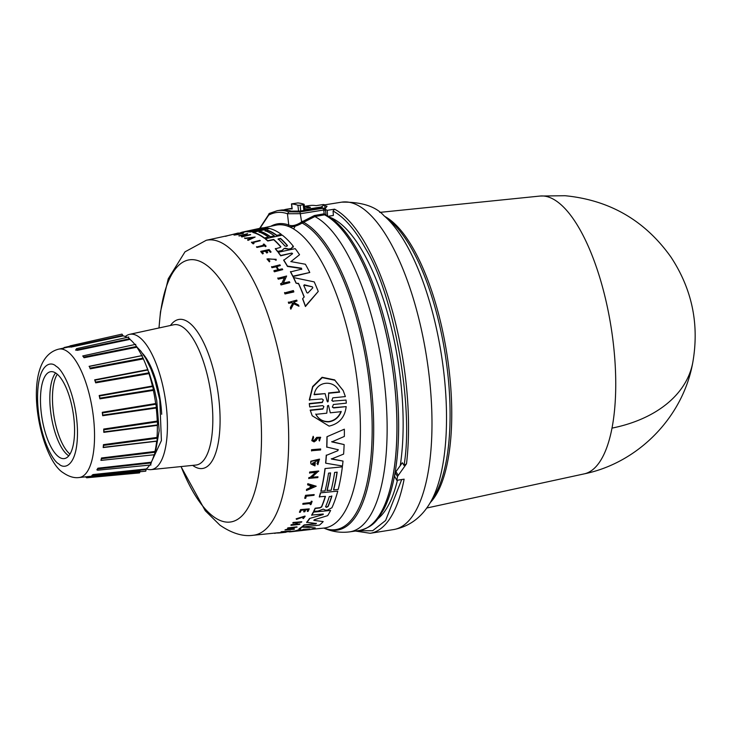 <?xml version="1.0" encoding="UTF-8"?>
<svg xmlns="http://www.w3.org/2000/svg" width="731" height="731" viewBox="0 0 731 731"><rect width="100%" height="100%" fill="white"/><g stroke="black" fill="none" stroke-linecap="round" stroke-linejoin="round"><path stroke-width="1.1" d="M612.002 428.11A140.873 93.294 10.9 0 0 692.741 362.731C683.001 417.072 638.327 462.824 584.252 473.862A140.681 50.54 -99 0 0 612.002 428.11A140.681 50.54 -99 0 0 557.68 201.984A140.681 50.54 -99 0 0 540.099 196.045L379.718 212.392M325.249 209.349A165.754 59.54 81 0 1 327.223 210.327L334.551 209.167L333.089 211.049C344.328 217.18 355.239 229.863 365.838 249.097C394.128 295.15 414.038 407.935 404.015 465.4L406.5 463.783L397.509 476.457A165.754 59.54 81 0 1 396.805 480.322L404.124 479.161A165.754 59.54 81 0 1 370.251 533.283L393.698 529.555A165.754 59.54 81 0 0 431.975 420.142A165.754 59.54 81 0 0 391.085 243.88A165.754 59.54 81 0 0 363.581 209.002A165.754 59.54 81 0 0 341.679 202.158C361.525 201.811 375.643 206.352 384.013 215.773A157.823 56.689 81 0 1 407.606 246.914A157.823 56.689 81 0 1 429.737 503.495C424.044 512.961 413.335 525.827 393.698 529.555M329.727 217.226A155.877 55.995 81 0 1 338.818 222.325A155.877 55.995 81 0 1 400.259 465.546M397.426 480.221A155.877 55.995 81 0 1 377.671 518.937M324.61 214.823L324.171 213.781L324.61 214.823L326.09 215.362M326.063 215.069L325.487 210.108L324.272 208.426L321.613 207.65L300.103 211.067L291.294 211.122A167.445 60.152 81 0 0 280.384 210.19L277.268 210.683A167.445 60.152 81 0 1 288.864 211.844L287.457 213.744L288.754 224.993C291.943 226.382 296.11 225.459 301.254 222.206L314.412 215.517L314.869 216.559A161.122 57.877 81 0 1 320.662 220.223A161.122 57.877 81 0 1 385.411 392.191A161.122 57.877 81 0 1 349.555 531.885L359.305 530.514A161.304 57.941 81 0 0 395.197 390.674A161.304 57.941 81 0 0 330.375 218.505A161.304 57.941 81 0 0 324.564 214.832L314.869 216.559L302.113 223.056C296.082 226.537 291.358 227.56 287.968 226.126A153.382 55.099 -99 0 0 275.779 225.203A153.364 55.09 81 0 1 297.124 231.334A153.364 55.09 81 0 1 360.292 420.654A153.364 55.09 81 0 1 323.888 528.084L324.18 528.074M281.152 532.168L281.015 531.866A150.687 54.131 -99 0 0 281.462 531.693L290.618 531.044A151.527 54.432 -99 0 1 290.17 531.218L281.152 532.168A151.025 54.249 -99 0 0 281.609 531.994L290.618 531.044M309.277 403.549L309.697 406.966L309.277 403.549L322.188 402.214L323.321 400.058M309.432 403.859L322.344 402.534L323.294 399.83L322.015 398.962L309.304 399.912L312.64 386.544L322.079 377.278L334.652 379.882L343.141 390.491M331.801 400.396L332.989 401.1L346.046 400.076L346.302 403.156L333.4 404.499L332.395 407.121L333.656 407.935L346.183 406.619C344.886 417.3 339.184 423.797 329.087 426.118L312.228 415.784L310.328 410.393L322.855 409.077L323.86 406.573M332.331 406.957L333.51 407.633L346.183 406.619M312.228 415.784L310.182 410.082L322.709 408.766M316.359 523.524L315.701 523.935L316.359 523.524L306.627 522.281A151.509 54.423 -99 0 0 309.515 518.498L323.184 514.533L309.515 518.498M323.23 514.021L323.184 514.533L323.23 514.021L311.662 515.072A151.509 54.423 -99 0 0 313.243 512.157L330.622 510.439A152.806 54.889 81 0 1 327.652 515.647L314.266 519.768L313.827 520.353L323.175 521.578A152.806 54.889 81 0 1 319.42 525.132L302.131 527.033A151.847 54.542 -99 0 0 304.242 525.205L315.701 523.935L316.231 523.25M314.266 519.768L313.827 520.353L323.175 521.578M302.131 527.033L301.994 526.749A151.509 54.423 -99 0 0 304.105 524.931L315.573 523.661M338.298 449.766L326.711 447.016A151.509 54.423 -99 0 0 326.949 436.727L344.356 429.188A152.806 54.889 81 0 1 344.347 436.434L331.819 441.908L344.137 444.576A152.806 54.889 81 0 1 343.607 454.097L331.408 459.022L343.013 461.078A152.806 54.889 81 0 1 342.464 466.022L325.743 463.198A151.847 54.542 -99 0 0 326.401 455.34L337.868 450.689L326.401 455.34M331.691 441.643L344.137 444.576M331.289 458.766L343.013 461.078M325.743 463.198L325.624 462.942A151.509 54.423 -99 0 0 326.273 455.084M321.476 506.811L321.594 507.067A152.185 54.67 -99 0 0 325.459 496.349L319.292 496.806A151.509 54.423 -99 0 0 320.416 492.858L337.777 491.113A152.806 54.889 81 0 1 331.92 507.743L327.68 509.991L325.715 510.211L323.239 509.105L318.012 511.088L313.672 511.316A151.509 54.423 -99 0 0 315.125 508.209L319.959 507.652L321.476 506.811A151.847 54.542 -99 0 0 325.258 496.367M337.009 472.171A152.212 54.679 -99 0 1 333.546 489.697L333.665 489.944A152.551 54.798 -99 0 0 337.165 472.153L334.624 472.436A152.413 54.752 81 0 1 331.125 490.236L326.958 490.455A151.847 54.542 -99 0 0 330.412 472.93M327.077 490.702A152.185 54.67 -99 0 0 330.576 472.911L328.548 473.14A152.075 54.624 81 0 1 325.048 490.94L320.854 491.159A151.509 54.423 -99 0 0 324.993 468.571L342.364 466.844A152.806 54.889 81 0 1 338.215 489.414L333.665 489.944M285.931 531.949L290.874 531.446A151.509 54.423 -99 0 0 292.135 531.273L294.739 530.962A151.619 54.469 -99 0 0 300.139 529.061M299.052 528.751A151.509 54.423 -99 0 0 301.565 527.078L315.235 527.864A152.806 54.889 81 0 1 311.068 529.472L290.92 531.775A151.847 54.542 -99 0 0 292.29 531.592L294.895 531.273A151.957 54.587 -99 0 0 300.797 529.07L299.052 528.751M312.347 463.235L314.065 464.377A150.86 54.195 -99 0 0 314.239 462.495L315.262 462.65A151.253 54.332 81 0 1 314.942 465.903L311.104 464.084L310.684 462.787A150.668 54.121 -99 0 0 310.821 461.197L319.447 459.114L317.875 464.678L316.989 463.536L318.378 460.667M290.043 529.207L294.52 529.016A151.527 54.432 81 0 1 294.109 529.281L284.971 529.966A150.687 54.131 -99 0 0 285.373 529.71L292.528 527.91M286.552 529.582L294.2 527.727L287.548 528.166A150.687 54.131 -99 0 0 287.941 527.855L296.932 526.859L288.188 529.71L294.52 529.016M311.534 477.252L317.967 476.767A151.5 54.423 81 0 1 317.83 477.599L308.738 478.385A150.668 54.121 -99 0 0 308.875 477.553L310.045 477.416L316.057 472.153M310.045 477.416L316.176 472.4L309.551 472.902A150.668 54.121 -99 0 0 309.67 472.025L318.643 470.992L311.653 477.498L317.967 476.767M307.724 484.918L307.614 484.671A150.668 54.121 -99 0 0 307.806 483.694L316.212 486.216L306.527 490.474A151.006 54.24 -99 0 0 306.746 489.542L310.054 488.089A151.171 54.304 -99 0 0 310.565 485.704L307.724 484.918A151.006 54.24 -99 0 0 307.915 483.94L316.212 486.216M306.527 490.474L306.408 490.227A150.668 54.121 -99 0 0 306.627 489.295L309.935 487.842A150.833 54.185 -99 0 0 310.401 485.658M296 524.154L299.938 523.999A151.5 54.423 81 0 1 299.582 524.383L291.039 525.333A151.025 54.249 -99 0 0 291.386 524.949L295.626 524.483A151.262 54.332 -99 0 0 297.161 522.674L292.93 523.149A151.025 54.249 -99 0 0 293.268 522.729L301.812 521.76A151.5 54.423 -99 0 1 301.483 522.19L297.672 522.61A151.29 54.35 81 0 1 296.128 524.419L299.938 523.999M291.039 525.333L290.911 525.068A150.687 54.131 -99 0 0 291.258 524.684L295.498 524.209A150.924 54.213 -99 0 0 296.786 522.711M292.93 523.149L292.802 522.884A150.687 54.131 -99 0 0 293.14 522.464L301.812 521.76M303.785 511.855L304.836 511.737A151.326 54.359 -99 0 0 305.741 509.772L308.281 509.489A151.463 54.405 81 0 1 307.376 511.444L308.098 511.362A151.5 54.423 -99 0 0 309.24 508.867L300.578 509.598A150.687 54.131 -99 0 1 299.445 512.093L300.313 512.257A151.07 54.268 81 0 0 301.218 510.293L304.69 509.9A151.262 54.332 81 0 1 303.785 511.855L303.667 511.609A150.924 54.213 -99 0 0 304.443 509.927M307.376 511.444L307.258 511.197A151.125 54.286 -99 0 0 308.043 509.516M311.79 440.638L313.17 436.297L311.79 440.638L314.074 441.899L316.24 440.437L317.565 438.207L319.739 438.107L318.926 439.779L319.42 441.012L319.063 440.044M312.603 439.934L313.964 440.592L316.715 437.376L320.571 437.257L319.42 441.012M158.974 327.972L160.473 311.835L168.24 278.785L184.998 251.839L206.261 240.289A149.38 53.655 81 0 1 227.067 246.256A149.38 53.655 81 0 1 287.192 406.674A149.38 53.655 81 0 1 253.136 535.284L276.967 532.862A150.687 54.131 -99 0 0 277.332 532.798L286.068 532.232A151.5 54.423 81 0 1 285.693 532.287L282.385 532.634A151.317 54.359 81 0 1 281.983 532.68L279.964 532.89M296.274 519.065L305.01 516.068L296.156 518.809L296.53 519.366L304.224 516.607L302.835 518.37L304.142 516.744M302.899 504.317L302.78 504.07A150.687 54.131 -99 0 0 303.009 503.431L310.821 502.526A151.125 54.286 -99 0 0 311.287 501.192L312.128 501.347A151.5 54.423 81 0 1 310.986 504.554L310.264 504.637A151.463 54.405 -99 0 0 310.712 503.412L302.899 504.317A151.025 54.249 -99 0 0 303.127 503.677L310.821 502.526M310.264 504.637L310.145 504.39A151.125 54.286 -99 0 0 310.492 503.44M304.726 498.167A150.687 54.131 -99 0 0 305.54 495.316L314.193 494.576A151.5 54.423 81 0 1 313.992 495.298L306.307 496.185A151.079 54.268 -99 0 1 305.686 498.314L304.726 498.167M311.497 450.725A150.668 54.121 -99 0 0 311.543 449.711L320.653 448.962A151.5 54.423 81 0 1 320.607 449.967L311.497 450.725M293.798 291.98L285.008 293.953A150.687 54.131 -99 0 0 284.578 292.921L293.35 290.554A151.527 54.432 -99 0 1 293.78 291.578L293.798 291.98M301.711 269.465L301.51 268.551L287.466 266.44A151.509 54.423 -99 0 0 283.71 260.291L292.601 253.666L291.888 253.072L280.686 255.484A151.847 54.542 -99 0 0 278.319 252.259L295.205 248.631A152.806 54.889 81 0 1 299.546 254.717L290.984 261.57L299.546 254.717M291.888 253.072L280.695 255.813A151.509 54.423 -99 0 0 278.328 252.588L278.319 252.259M290.801 261.57L305.384 264.247A152.806 54.889 81 0 1 309.78 272.489L292.912 276.574A151.509 54.423 -99 0 0 290.509 271.914L301.702 269.109L301.501 268.195L287.457 266.093A151.847 54.542 -99 0 0 283.701 259.953M281.59 250.888L284.121 248.54L281.81 250.852L277.679 251.729A151.509 54.423 -99 0 0 275.349 248.851L280.074 247.507L280.759 246.658A152.185 54.67 -99 0 0 273.686 239.421L267.765 240.691A151.847 54.542 -99 0 0 265.399 238.726L282.285 235.126A152.806 54.889 81 0 1 293.158 246.036L293.451 247.069M280.859 246.904L280.768 246.987A151.847 54.542 -99 0 0 273.696 239.75L267.765 241.011A151.509 54.423 -99 0 0 265.408 239.046L265.399 238.726M293.168 246.356L291.276 248.823L289.357 249.234L284.103 248.467M304.114 297.051A151.619 54.469 -99 0 0 298.559 283.765L296.064 283.18A151.509 54.423 -99 0 0 293.387 277.533L314.229 281.901A152.806 54.889 81 0 1 318.25 291.441L305.412 306.088A151.847 54.542 -99 0 0 302.68 298.632L304.215 296.932A151.957 54.587 -99 0 0 298.54 283.381L296.064 283.18M318.25 291.441L305.421 306.527A151.509 54.423 -99 0 0 302.689 299.052L302.68 298.632M284.633 277.771L278.264 279.169A150.687 54.131 -99 0 0 277.835 278.31L286.616 276.016L283.226 283.08L289.403 281.709A151.527 54.432 81 0 1 289.832 282.623L281.042 284.578A151.025 54.249 -99 0 0 280.613 283.655L281.755 283.4L284.624 277.405L278.255 278.803A151.025 54.249 -99 0 0 277.826 277.954M286.616 276.016L283.235 283.454M289.832 282.623L281.051 284.953A150.687 54.131 -99 0 0 280.622 284.03L280.613 283.655M274.372 271.795L274.363 271.439A151.025 54.249 -99 0 0 273.933 270.68L273.942 271.027A150.687 54.131 -99 0 1 274.372 271.795L282.723 269.62A151.5 54.423 81 0 0 282.294 268.853L278.566 269.666A151.29 54.35 81 0 0 276.638 266.349L280.357 265.536L276.647 266.687M277.908 269.812A150.924 54.213 -99 0 0 276.154 266.797L272.014 267.701A150.687 54.131 -99 0 0 271.585 266.979L279.936 264.823A151.5 54.423 -99 0 1 280.357 265.536M262.621 253.922L262.612 253.593A151.025 54.249 -99 0 0 260.766 251.345L260.775 251.674A150.687 54.131 -99 0 1 262.621 253.922L263.352 253.438A151.07 54.268 81 0 0 261.89 251.647L265.289 250.916A151.262 54.332 81 0 1 266.751 252.707L267.774 252.487L266.76 253.036A150.924 54.213 -99 0 0 265.298 251.245L261.899 251.976M267.774 252.487A151.326 54.359 -99 0 0 266.312 250.696L268.807 250.166A151.463 54.405 81 0 1 270.26 251.957L270.982 252.131L270.269 252.286A151.125 54.286 -99 0 0 268.816 250.495L266.322 251.025M292.893 303.319L291.669 302.661L288.708 303.347A150.687 54.131 -99 0 0 288.38 302.47L296.722 300.13A151.5 54.423 81 0 1 297.051 301.008L293.825 301.748A151.317 54.359 81 0 1 294.182 302.689L298.55 305.074A151.5 54.423 81 0 1 298.97 306.252L293.679 303.319L290.81 308.738A151.025 54.249 -99 0 0 290.381 307.523L292.884 302.899L291.669 302.661M297.051 301.008L293.844 302.168M298.97 306.252L293.688 303.74L290.828 309.176A150.687 54.131 -99 0 0 290.39 307.952L290.381 307.523M275.212 259.441L268.039 258.792M269.41 261.862L269.849 261.031L269.41 261.862L266.979 258.984L276.163 259.313L276.035 260.017L275.121 259.834L276.035 260.017M276.163 259.313L276.044 260.355M266.111 246.192L265.417 246.658A151.125 54.286 -99 0 0 264.604 245.817L256.956 247.453A150.687 54.131 -99 0 0 256.535 247.023L264.174 245.068A151.463 54.405 -99 0 0 263.306 244.209L264.01 244.053A151.5 54.423 81 0 1 266.111 246.192L265.408 246.338A151.463 54.405 -99 0 0 264.595 245.497L256.946 247.124A151.025 54.249 -99 0 0 256.526 246.694M263.918 245.123A151.125 54.286 -99 0 0 263.315 244.529L263.306 244.209M254.032 243.396L253.209 243.889A150.687 54.131 -99 0 0 251.501 242.464L259.852 240.362A151.5 54.423 81 0 1 260.273 240.709L252.743 242.308A151.079 54.268 -99 0 1 254.032 243.396L253.209 243.889M260.273 240.709L252.752 242.628M267.509 230.503L265.024 230.704A152.413 54.752 81 0 1 274.363 235.857L270.397 236.707A152.185 54.67 -99 0 0 261.049 231.553L259.066 231.974A152.075 54.624 81 0 1 268.414 237.127L264.43 238.297A151.509 54.423 -99 0 0 252.816 232.476L269.693 228.529A152.806 54.889 81 0 1 281.307 234.377L276.857 235.647A152.212 54.679 -99 0 0 267.509 230.503L265.033 231.033M270.406 237.027A151.847 54.542 -99 0 0 261.058 231.882L259.076 232.303M229.899 235.044L225.459 236.341M315.289 439.706L314.092 440.857L312.667 440.071L313.608 437.54L313.297 436.562M307.824 293.04L306.846 292.711A152.185 54.67 -99 0 0 303.794 285.428L304.361 284.798L312.402 286.863L312.813 287.831L307.824 293.04M278.1 239.284L280.576 238.754A152.212 54.679 -99 0 1 287.365 245.771L286.643 246.338L284.871 245.981A152.413 54.743 -99 0 0 278.091 238.964L280.567 238.434A152.551 54.798 81 0 1 287.356 245.452L287.457 245.707M300.953 530.478L300.377 530.505A152.185 54.67 -99 0 0 303.557 529.299L309.688 529.089L300.889 530.35M328.1 506.51L326.519 507.378L325.569 506.793A152.413 54.743 -99 0 0 329.297 496.587L331.828 496.294A152.551 54.798 81 0 1 328.1 506.51L327.981 506.254A152.212 54.679 -99 0 0 331.71 496.047L331.81 495.929M326.401 507.131L327.981 506.254M341.213 411.654C338.882 417.428 334.798 420.818 328.959 421.842C323.084 422.052 318.725 419.557 315.883 414.349L326.794 413.189L327.534 405.751L328.557 405.641L330.293 412.814L341.213 411.654M315.737 414.048C318.579 419.265 322.938 421.769 328.822 421.559C334.643 420.544 338.727 417.145 341.066 411.361M328.201 401.282L327.744 401.977L327.168 401.383L325.112 393.634L314.211 394.731C316.24 380.403 334.917 379.371 339.604 392.172L328.703 393.269L328.201 401.282L327.589 401.657M125.303 336.525A68.504 24.607 81 0 1 129.625 334.341A68.504 24.607 81 0 1 139.164 337.082A68.504 24.607 81 0 1 166.732 410.648A68.504 24.607 81 0 1 151.116 469.622A68.504 24.607 81 0 1 146.337 468.882M142.673 353.566A54.158 19.454 81 0 1 161.697 414.294M101.006 460.32L101.481 457.99L101.508 458.73L155.045 452.233L154.981 451.456A68.504 24.607 81 0 0 156.653 441.222L103.19 447.555L103.455 444.649L103.555 445.398L157.138 438.216L157.001 437.43A68.504 24.607 81 0 0 157.348 425.369L103.811 432.341L103.72 429.06L103.893 429.773L157.439 421.833L157.238 421.093A68.504 24.607 81 0 0 156.233 408.017L102.696 415.72L102.267 412.302L102.486 412.933L155.931 404.197L155.666 403.558A68.504 24.607 81 0 0 153.382 390.372L99.928 398.843L99.188 395.517L99.443 396.01L152.706 386.516L152.404 386.014A68.504 24.607 81 0 0 148.987 373.614L95.697 382.852L94.683 379.837L147.982 369.987L146.218 365.719M155.255 453.494L159.166 430.669L156.745 400.524L154.543 390.071L148.996 372.262M153.346 457.259L154.734 454.691M136.706 346.805L140.955 351.273L145.844 358.555L150.997 369.137L154.597 378.95L159.797 400.003L161.405 440.583L151.792 461.206M91.932 475.333L93.047 474.556L92.928 475.113L146.145 469.585L146.237 468.973A68.504 24.607 81 0 0 149.654 465.099M96.885 469.814L97.927 468.196L97.881 468.863L151.29 462.933L151.308 462.211A68.504 24.607 81 0 0 154.131 454.755M135.427 344.758L136.871 347.207A68.504 24.607 81 0 1 141.787 355.631L143.358 358.894A68.504 24.607 81 0 1 147.671 369.667L148.932 372.828L95.615 382.112L94.966 380.166L95.697 382.852M143.358 358.894L90.278 368.835L89.356 366.487M136.871 347.207L84.065 357.742L82.74 355.933M128.446 337.777L129.963 339.367A68.504 24.607 81 0 1 134.888 344.511M129.963 339.367L77.459 350.341L75.576 350.076L76.115 349.345M58.608 456.765A43.979 15.799 81 0 1 40.954 409.972A43.979 15.799 81 0 1 50.622 371.714A43.979 15.799 81 0 1 56.433 373.532A43.979 15.799 81 0 1 74.087 420.325A43.979 15.799 81 0 1 64.419 458.575A43.979 15.799 81 0 1 58.608 456.765M55.611 372.974A43.979 15.799 -99 0 0 51.115 415.089A43.979 15.799 -99 0 0 67.965 455.276A43.979 15.799 -99 0 0 68.778 455.833M57.292 374.226A43.522 15.634 -99 0 0 53.902 415.72A43.522 15.634 -99 0 0 69.993 454.115M324.738 205.84A165.754 59.54 81 0 1 327.022 206.261L325.012 208.993M327.223 210.327L327.561 215.892M328.228 216.285L333.363 215.471L333.089 211.049M396.805 480.322L394.539 476.183A159.495 57.292 81 0 0 395.16 472.793L397.509 476.457M404.015 465.4L402.306 462.741L395.16 472.793M325.332 210.345L323.732 210.007L322.992 208.262L324.272 208.426M277.268 210.683L269.447 213.388A1.69 1.563 61.3 0 0 268.697 215.124C274.545 211.944 280.795 211.487 287.457 213.744L300.66 213.68L323.732 210.007L324.171 213.781L326.044 215.06M304.489 206.352L309.076 205.63A167.445 60.152 81 0 1 316.121 205.649L323.358 204.516A167.445 60.152 81 0 1 324.61 204.753L321.073 207.028L321.156 207.723M288.864 211.844L299.993 211.972L301.611 221.886L302.506 222.727M304.525 206.599A167.445 60.152 81 0 1 310.282 207.275L310.401 207.348M310.3 207.44L304.041 208.262M283.701 209.916A167.445 60.152 81 0 1 286.936 209.148A167.445 60.152 81 0 1 292.172 208.947L291.596 203.94A172.516 61.971 81 0 1 297.901 205.265L298.595 211.268M300.761 210.967L300.103 205.247L303.219 204.744L303.804 209.77L304.717 209.294M303.804 209.77L321.073 207.028M325.094 208.865L324.61 204.753M292.053 208.92L291.477 203.903L297.828 202.944A172.516 61.971 81 0 1 304.133 204.278L303.219 204.744M300.103 205.247L297.901 205.265M304.845 209.395L304.133 204.278M238.37 233.006L229.589 235.245A150.668 54.121 -99 0 0 229.187 235.318L237.968 233.07A151.5 54.423 81 0 1 238.37 233.006L229.589 235.245M249.7 238.799A150.833 54.185 -99 0 0 248.723 238.205L245.123 238.507A150.668 54.121 -99 0 0 244.611 238.224L255.137 237.036L248.129 240.371A150.668 54.121 -99 0 0 247.608 240.024L250.002 238.671A151.171 54.304 -99 0 0 248.714 237.886L245.113 238.187A151.006 54.24 -99 0 0 244.602 237.904M245.607 234.614L239.247 235.976A150.668 54.121 -99 0 0 238.836 235.857L247.608 233.646L244.09 235.885L250.276 234.569A151.5 54.423 81 0 1 250.687 234.733L241.897 236.616A151.006 54.24 -99 0 0 241.486 236.442L245.598 234.285L239.247 235.976M247.608 233.646L244.099 236.214M250.687 234.733L241.906 236.935A150.668 54.121 -99 0 0 241.495 236.762L241.486 236.442M238.178 234.212L239.055 233.801A151.253 54.332 81 0 1 240.499 233.984L234.642 235.062A150.668 54.121 -99 0 0 233.947 235.016L233.938 234.678A151.006 54.24 81 0 1 234.633 234.733L234.642 235.062M242.884 233.655L243.469 232.942L241.595 233.783C243.77 232.348 228.648 235.958 239.01 234.413M246.859 231.489L243.578 232.193A151.509 54.423 -99 0 0 243.332 232.248L238.379 233.317M243.578 232.193L243.578 231.846A151.847 54.542 -99 0 0 243.277 231.91L260.154 228.246A152.806 54.889 81 0 1 264.046 227.825L258.555 229.534M266.276 229.26L250.258 231.983A151.509 54.423 -99 0 0 246.868 231.809L256.471 229.187L243.578 231.846M253.2 243.569A151.025 54.249 -99 0 0 251.491 242.144M269.849 261.031L267.921 259.012L275.221 259.267L275.121 259.834M269.401 261.524L266.979 258.984M288.708 303.347L288.699 302.926A151.025 54.249 -99 0 0 288.37 302.049M291.66 302.241L288.699 302.926M270.973 251.802A151.5 54.423 -99 0 0 269.127 249.554L260.766 251.345M263.352 253.438L262.612 253.593M272.014 267.701L272.005 267.354A151.025 54.249 -99 0 0 271.576 266.641M276.154 266.797L272.005 267.354M273.933 270.68L278.072 269.776A151.262 54.332 -99 0 0 276.144 266.45M282.723 269.62L274.363 271.439M248.129 240.371L248.12 240.042A151.006 54.24 -99 0 0 247.599 239.695M255.137 237.036L248.12 240.042M238.169 233.993A151.198 54.313 -99 0 1 239 234.084C228.639 235.62 243.752 232.019 241.586 233.454L242.875 233.326C247.023 231.681 232.348 234.276 233.938 234.678L233.947 235.016M240.499 233.984L234.633 234.733M239 234.084L235.318 234.349M241.998 233.198L241.595 233.783M296.055 282.806A151.847 54.542 -99 0 0 293.378 277.168M274.363 235.857L270.397 236.707M276.857 235.647L276.848 235.327A152.551 54.798 -99 0 0 267.5 230.174M281.307 234.377L276.848 235.327M264.43 238.297L264.421 237.977A151.847 54.542 -99 0 0 252.807 232.147M268.414 237.127L264.421 237.977M277.679 251.729L277.67 251.4A151.847 54.542 -99 0 0 275.34 248.522M281.581 250.559L277.67 251.4M289.357 249.234L285.117 248.165M293.158 246.036L291.267 248.494L289.348 248.905M243.277 231.91A151.847 54.542 -99 0 0 239.768 233.015M255.987 229.296L256.471 229.187M250.258 231.983L250.249 231.654A151.847 54.542 -99 0 0 246.859 231.471M269.319 228.611L250.249 231.654M264.046 227.825L253.904 230.375L267.071 228.017A152.806 54.889 81 0 1 269.31 228.438M301.51 268.551L301.702 269.109M292.912 276.574L292.903 276.208A151.847 54.542 -99 0 0 290.499 271.557M309.78 272.489L292.903 276.208M285.008 293.953L284.999 293.56A151.025 54.249 -99 0 0 284.569 292.528M293.78 291.578L284.999 293.56M311.543 449.711L320.653 448.962M311.625 450.981A151.006 54.24 -99 0 0 311.671 449.976M305.54 495.316L314.193 494.576M304.845 498.405A151.025 54.249 -99 0 0 305.659 495.563M311.287 501.192L312.128 501.347M310.94 502.773A151.463 54.405 -99 0 0 311.406 501.439M305.129 516.324L303.383 518.544L302.835 518.37M276.958 532.853L280.53 532.835M275.011 533.054L279.388 532.954M274.518 533.109L274.637 533.356A151.025 54.249 -99 0 0 275.148 533.338M281.983 532.68L283.957 532.46M277.332 532.798L286.068 532.232M315.417 439.98L316.843 437.65L320.699 437.522M300.578 509.598L309.24 508.867M299.564 512.34A151.025 54.249 -99 0 0 300.697 509.854M308.875 477.553L310.163 477.672M308.857 478.631A151.006 54.24 -99 0 0 308.994 477.8M309.67 472.025L318.762 471.248M309.67 473.149A151.006 54.24 -99 0 0 309.789 472.272M285.373 529.71L286.689 529.865M287.941 527.855L297.069 527.142M310.821 461.197L310.949 461.453A151.006 54.24 81 0 1 310.812 463.043L310.684 462.787M311.104 464.084L310.812 463.043M314.239 462.495L315.262 462.65M314.065 464.377L314.184 464.624A151.198 54.313 -99 0 0 314.367 462.75M314.184 464.624L312.402 463.372L318.277 460.101L317.108 463.783M310.949 461.453L319.575 459.37M288.992 531.629L289.11 531.876A151.847 54.542 -99 0 0 290.92 531.775M301.565 527.078L315.235 527.864M299.189 529.034A151.847 54.542 -99 0 0 301.702 527.362M324.993 468.571L342.364 466.844M320.973 491.406A151.847 54.542 -99 0 0 325.121 468.818M313.791 511.572A151.847 54.542 -99 0 0 315.244 508.456L315.125 508.209M320.416 492.858L337.777 491.113M319.41 497.043A151.847 54.542 -99 0 0 320.534 493.105M321.594 507.067L319.959 507.652M315.244 508.456L320.077 507.908M326.949 436.727L344.356 429.188M326.839 447.281A151.847 54.542 -99 0 0 327.077 437.001M337.932 449.492L337.868 450.689M306.755 522.546A151.847 54.542 -99 0 0 309.633 518.754M313.243 512.157L330.622 510.439M311.781 515.328A151.847 54.542 -99 0 0 313.371 512.413M322.855 409.077L323.86 406.463L322.59 405.623L309.697 406.966M332.989 401.1L346.046 400.076M333.135 401.41L331.874 400.561L332.815 397.856L345.37 396.567L343.204 390.628L334.816 380.239L322.261 377.644L312.813 386.882L309.46 400.241M252.56 237.584L250.404 238.498A151.207 54.313 -99 0 0 249.326 237.84L252.56 237.584M303.794 285.428L304.37 285.181L303.804 285.812M304.37 285.181L312.402 286.863L312.813 287.831M313.59 486.526L310.611 487.842A151.207 54.313 -99 0 0 311.04 485.832L313.59 486.526M309.688 529.089L309.186 529.098M328.484 405.394L330.293 412.814M327.744 401.977L327.168 401.383M251.628 237.977L249.801 238.123M310.492 487.595L313.471 486.279M301.812 530.03L308.098 529.107M314.047 394.402L325.112 393.634M328.703 393.269L328.055 400.963M328.548 392.94L339.449 391.843M69.664 347.015L69.079 347.161L70.039 345.882L122.004 334.113L122.826 335.383L69.646 347.015M127.121 337.393A68.504 24.607 81 0 0 123.119 335.894L122.826 335.383M128.784 337.018L76.554 348.66L76.198 349.372M142.271 355.568L89.465 366.405M148.987 373.614L148.932 372.828M152.706 386.516L153.4 389.65L99.919 398.157L99.443 396.01L99.928 398.843M153.382 390.372L153.4 389.65M155.931 404.197L156.333 407.414L102.76 415.135L102.486 412.933L102.696 415.72M156.233 408.017L156.333 407.414M157.439 421.833L157.521 424.912L103.948 431.884L103.893 429.773L103.811 432.341M112.117 430.824L157.348 425.369M157.138 438.216L157.101 441.021L103.482 447.29M155.045 452.233L154.479 454.435M151.29 462.933L150.458 464.45M97.132 469.731L97.634 470.197L150.97 464.971M146.145 469.585L145.743 471.184M87.172 476.639L140.114 471.267M139.95 471.733L139.539 472.902L86.678 477.782L85.353 476.722M77.459 350.341L76.326 349.107L77.194 349.756L129.707 338.718M84.065 357.742L82.996 355.896L83.846 357.057L136.67 346.467M90.278 368.835L90.132 368.095L143.221 358.099M103.19 447.555L103.555 445.398L103.391 447.262M100.878 460.329L101.508 458.73L101.125 460.238M97.314 469.905L97.881 468.863L97.314 469.905M91.914 475.634L92.636 476.146L145.771 471.184M92.207 475.616L92.928 475.113L92.207 475.616M86.167 476.977L86.989 477.06L86.167 476.977M64.502 347.892L64.09 347.527L69.527 346.293M135.738 344.328L82.996 355.896M334.551 209.167A165.754 59.54 81 0 1 340.125 212.73A165.754 59.54 81 0 1 367.629 247.608A165.754 59.54 81 0 1 406.5 463.783M302.36 221.255L303.255 222.087A157.503 56.579 81 0 1 308.71 225.559A157.503 56.579 81 0 1 373.212 410.329A157.503 56.579 81 0 1 324.299 528.248C332.23 531.757 340.646 532.972 349.555 531.885M159.047 327.963A132.722 47.679 81 0 1 206.736 265.316A132.722 47.679 81 0 1 261.406 429.152A132.722 47.679 81 0 1 213.315 516.506A132.722 47.679 81 0 1 181.069 466.57M56.241 366.414C62.025 368.799 76.234 393.717 77.459 429.983C78.126 465.848 64.675 470.17 58.8 463.874C53.016 461.499 38.798 436.581 37.583 400.314C36.915 364.44 50.366 360.118 56.241 366.414M79.076 477.526C74.16 478.22 68.869 476.63 63.186 472.747C39.255 458.383 19.335 358.967 58.672 349.153A65.004 23.346 81 0 1 67.727 351.748A65.004 23.346 81 0 1 93.888 421.559A65.004 23.346 81 0 1 79.076 477.526L93.157 476.091M330.421 218.496A161.304 57.941 81 0 1 395.197 390.135A161.304 57.941 81 0 1 359.734 530.45A161.304 57.941 81 0 1 359.515 530.487M384.817 216.449A150.193 53.957 81 0 1 389.769 219.62A150.193 53.957 81 0 1 451.639 405.038A150.193 53.957 81 0 1 430.285 502.599M384.013 215.773L390.199 221A151.18 54.304 81 0 1 449.976 405.641A151.18 54.304 81 0 1 433.995 496.605L429.737 503.495M299.92 211.926L322.992 208.262A167.445 60.152 81 0 0 321.613 207.65M323.952 528.074A156.736 56.296 -99 0 0 372.061 419.959A156.736 56.296 -99 0 0 307.504 226.482A156.736 56.296 -99 0 0 302.113 223.056L301.254 222.206M170.46 325.478A75.467 27.111 81 0 1 188.945 322.545A75.467 27.111 81 0 1 220.031 415.701A75.467 27.111 81 0 1 192.692 465.382M129.625 334.341L173.631 324.792A71.026 25.512 81 0 1 183.518 327.634A71.026 25.512 81 0 1 212.109 403.905A71.026 25.512 81 0 1 195.917 465.053L151.116 469.622M93.047 474.556L146.237 468.973M97.927 468.196L151.308 462.211M101.481 457.99L154.981 451.456M103.455 444.649L157.001 437.43M103.72 429.06L157.238 421.093M102.267 412.302L155.666 403.558M99.188 395.517L152.404 386.014M94.683 379.837L147.671 369.667M89.081 366.332L141.787 355.631M293.67 228.94L295.772 225.075M324.993 208.033L325.542 208.152M401.712 479.545L385.621 520.481L372.673 530.724L357.285 530.797M395.791 471.449L398.139 475.095M322.079 206.727L322.179 207.631M259.962 228.291L268.697 215.124M324.116 213.79L314.412 215.517M287.968 226.126L288.754 224.993A154.396 55.455 -99 0 0 270.762 226.29M275.779 225.203A153.382 55.099 -99 0 0 275.77 225.203L263.653 227.834M123.119 335.894L70.916 347.134M692.741 362.731C699.466 324.683 692.23 289.513 671.04 257.211C645.062 220.57 609.718 200.075 565.017 195.716L540.099 196.045M180.996 466.579L205.265 510.731L219.921 525.16C231.891 533.365 242.966 536.737 253.136 535.284M325.807 214.932L332.102 218.889C359.424 238.416 385.548 302.744 394.658 370.562C398.742 400.469 399.683 428.22 397.481 453.814C395.398 477.005 390.866 495.472 383.866 509.224C377.543 519.513 374.656 526.375 359.734 530.45L359.305 530.514M584.252 473.862L426.694 508.036M311.561 529.335L323.888 528.084M324.628 204.872L341.679 202.158M355.467 531.053L370.251 533.283M286.936 209.148L291.989 208.344M269.447 213.388L259.651 228.355M206.261 240.289L229.187 235.309M58.672 349.153L69.372 346.832M114.648 430.495L111.852 430.851M63.442 348.486L64.09 347.527M148.064 369.95L94.984 380.166M154.853 454.682L101.335 460.356M96.903 469.841L97.634 470.197"/></g></svg>
